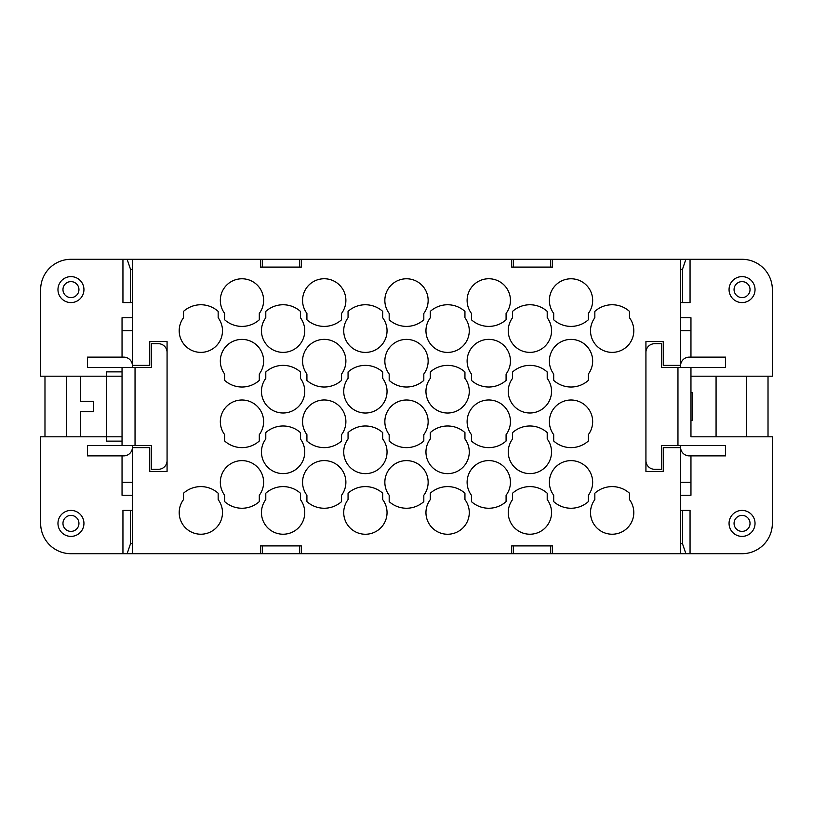 <?xml version="1.0" encoding="UTF-8"?>
<svg xmlns="http://www.w3.org/2000/svg" width="813" height="813" viewBox="0 0 813 813"><rect width="100%" height="100%" fill="white"/><g stroke="black" fill="none" stroke-linecap="round" stroke-linejoin="round"><path stroke-width="1.22" d="M122.946 259.296L127.123 259.296L130.507 269.276L130.507 302.588L122.946 302.588L122.946 259.296L70.955 259.296A30.305 30.305 0 0 0 40.65 289.601L40.65 376.195L106.462 376.195L106.462 441.134L122.041 441.134L122.041 436.805L80.487 436.805L80.487 411.693L93.475 411.693L93.475 401.307L80.487 401.307L80.487 376.195M127.123 259.296L301.288 259.296L301.288 267.091L260.597 267.091L260.597 259.296M511.712 259.296L511.712 267.091L552.403 267.091L552.403 259.296L301.288 259.296M130.507 269.276L132.438 269.225M132.438 302.588L130.507 302.588M80.487 436.805L40.65 436.805L40.65 523.399A30.305 30.305 0 0 0 70.955 553.704L260.597 553.704L260.597 545.909L301.288 545.909L301.288 553.704L513.44 553.704L513.44 545.909M552.403 259.296L680.562 259.296L680.562 365.372L663.245 365.372L663.245 341.551L645.929 341.551L645.929 471.449L663.245 471.449L663.245 447.628L680.562 447.628L680.562 553.704L552.403 553.704L552.403 545.909L511.712 545.909L511.712 553.704M389.183 380.403L389.183 374.031A21.646 21.646 0 0 1 421.063 345.027A21.646 21.646 0 0 1 423.817 374.031L423.817 380.403A25.975 25.975 0 0 1 389.183 380.403M389.183 319.783L389.183 313.411A21.646 21.646 0 0 1 421.063 284.408A21.646 21.646 0 0 1 423.817 313.411L423.817 319.783A25.975 25.975 0 0 1 389.183 319.783M423.817 441.012A25.975 25.975 0 0 1 389.183 441.012L389.183 434.64A21.646 21.646 0 0 1 421.063 405.636A21.646 21.646 0 0 1 423.817 434.64L423.817 441.012M389.183 495.259A21.646 21.646 0 0 1 421.063 466.256A21.646 21.646 0 0 1 423.817 495.259L423.817 501.631A25.975 25.975 0 0 1 389.183 501.631L389.183 495.259M512.576 378.36A21.646 21.646 0 0 0 544.456 407.364A21.646 21.646 0 0 0 547.21 378.36L547.21 371.988A25.975 25.975 0 0 0 512.576 371.988L512.576 378.36M132.438 367.537L132.438 365.372L149.755 365.372L149.755 341.551L167.072 341.551L167.072 471.449L149.755 471.449L149.755 447.628L132.438 447.628L132.438 553.704M167.072 352.385A8.658 8.658 0 0 0 158.413 343.716L151.492 343.716L151.492 367.537L87.408 367.537L87.408 357.141L123.779 357.141A8.658 8.658 0 0 1 132.438 365.799M122.041 371.866L106.462 371.866L106.462 376.195L122.041 376.195L122.041 436.805M506.082 313.411A21.646 21.646 0 0 0 474.192 284.408A21.646 21.646 0 0 0 471.449 313.411L471.449 319.783A25.975 25.975 0 0 0 506.082 319.783L506.082 313.411M588.338 434.64A21.646 21.646 0 0 0 556.458 405.636A21.646 21.646 0 0 0 553.704 434.64L553.704 441.012A25.975 25.975 0 0 0 588.338 441.012L588.338 434.64M506.082 495.259A21.646 21.646 0 0 0 474.192 466.256A21.646 21.646 0 0 0 471.449 495.259L471.449 501.631A25.975 25.975 0 0 0 506.082 501.631L506.082 495.259M430.311 499.589A21.646 21.646 0 0 0 462.201 528.592A21.646 21.646 0 0 0 464.945 499.589L464.945 493.217A25.975 25.975 0 0 0 430.311 493.217L430.311 499.589M224.662 495.259A21.646 21.646 0 0 1 256.542 466.256A21.646 21.646 0 0 1 259.296 495.259L259.296 501.631A25.975 25.975 0 0 1 224.662 501.631L224.662 495.259M506.082 374.031A21.646 21.646 0 0 0 474.192 345.027A21.646 21.646 0 0 0 471.449 374.031L471.449 380.403A25.975 25.975 0 0 0 506.082 380.403L506.082 374.031M430.311 438.969A21.646 21.646 0 0 0 462.201 467.973A21.646 21.646 0 0 0 464.945 438.969L464.945 432.597A25.975 25.975 0 0 0 430.311 432.597L430.311 438.969M382.689 499.589A21.646 21.646 0 0 1 350.799 528.592A21.646 21.646 0 0 1 348.055 499.589L348.055 493.217A25.975 25.975 0 0 1 382.689 493.217L382.689 499.589M382.689 438.969A21.646 21.646 0 0 1 350.799 467.973A21.646 21.646 0 0 1 348.055 438.969L348.055 432.597A25.975 25.975 0 0 1 382.689 432.597L382.689 438.969M382.689 378.36A21.646 21.646 0 0 1 350.799 407.364A21.646 21.646 0 0 1 348.055 378.36L348.055 371.988A25.975 25.975 0 0 1 382.689 371.988L382.689 378.36M588.338 313.411A21.646 21.646 0 0 0 556.458 284.408A21.646 21.646 0 0 0 553.704 313.411L553.704 319.783A25.975 25.975 0 0 0 588.338 319.783L588.338 313.411M506.082 434.64A21.646 21.646 0 0 0 474.192 405.636A21.646 21.646 0 0 0 471.449 434.64L471.449 441.012A25.975 25.975 0 0 0 506.082 441.012L506.082 434.64M588.338 374.031A21.646 21.646 0 0 0 556.458 345.027A21.646 21.646 0 0 0 553.704 374.031L553.704 380.403A25.975 25.975 0 0 0 588.338 380.403L588.338 374.031M306.918 434.64A21.646 21.646 0 0 1 338.808 405.636A21.646 21.646 0 0 1 341.551 434.64L341.551 441.012A25.975 25.975 0 0 1 306.918 441.012L306.918 434.64M306.918 374.031A21.646 21.646 0 0 1 338.808 345.027A21.646 21.646 0 0 1 341.551 374.031L341.551 380.403A25.975 25.975 0 0 1 306.918 380.403L306.918 374.031M218.158 499.589A21.646 21.646 0 0 1 186.279 528.592A21.646 21.646 0 0 1 183.525 499.589L183.525 493.217A25.975 25.975 0 0 1 218.158 493.217L218.158 499.589M306.918 313.411A21.646 21.646 0 0 1 338.808 284.408A21.646 21.646 0 0 1 341.551 313.411L341.551 319.783A25.975 25.975 0 0 1 306.918 319.783L306.918 313.411M306.918 495.259A21.646 21.646 0 0 1 338.808 466.256A21.646 21.646 0 0 1 341.551 495.259L341.551 501.631A25.975 25.975 0 0 1 306.918 501.631L306.918 495.259M300.424 317.741A21.646 21.646 0 0 1 268.544 346.745A21.646 21.646 0 0 1 265.79 317.741L265.79 311.369A25.975 25.975 0 0 1 300.424 311.369L300.424 317.741M430.311 378.36A21.646 21.646 0 0 0 462.201 407.364A21.646 21.646 0 0 0 464.945 378.36L464.945 371.988A25.975 25.975 0 0 0 430.311 371.988L430.311 378.36M588.338 495.259A21.646 21.646 0 0 0 556.458 466.256A21.646 21.646 0 0 0 553.704 495.259L553.704 501.631A25.975 25.975 0 0 0 588.338 501.631L588.338 495.259M382.689 317.741A21.646 21.646 0 0 1 350.799 346.745A21.646 21.646 0 0 1 348.055 317.741L348.055 311.369A25.975 25.975 0 0 1 382.689 311.369L382.689 317.741M594.842 317.741A21.646 21.646 0 0 0 626.721 346.745A21.646 21.646 0 0 0 629.475 317.741L629.475 311.369A25.975 25.975 0 0 0 594.842 311.369L594.842 317.741M594.842 499.589A21.646 21.646 0 0 0 626.721 528.592A21.646 21.646 0 0 0 629.475 499.589L629.475 493.217A25.975 25.975 0 0 0 594.842 493.217L594.842 499.589M300.424 378.36A21.646 21.646 0 0 1 268.544 407.364A21.646 21.646 0 0 1 265.79 378.36L265.79 371.988A25.975 25.975 0 0 1 300.424 371.988L300.424 378.36M512.576 499.589A21.646 21.646 0 0 0 544.456 528.592A21.646 21.646 0 0 0 547.21 499.589L547.21 493.217A25.975 25.975 0 0 0 512.576 493.217L512.576 499.589M300.424 499.589A21.646 21.646 0 0 1 268.544 528.592A21.646 21.646 0 0 1 265.79 499.589L265.79 493.217A25.975 25.975 0 0 1 300.424 493.217L300.424 499.589M300.424 438.969A21.646 21.646 0 0 1 268.544 467.973A21.646 21.646 0 0 1 265.79 438.969L265.79 432.597A25.975 25.975 0 0 1 300.424 432.597L300.424 438.969M218.158 317.741A21.646 21.646 0 0 1 186.279 346.745A21.646 21.646 0 0 1 183.525 317.741L183.525 311.369A25.975 25.975 0 0 1 218.158 311.369L218.158 317.741M224.662 313.411A21.646 21.646 0 0 1 256.542 284.408A21.646 21.646 0 0 1 259.296 313.411L259.296 319.783A25.975 25.975 0 0 1 224.662 319.783L224.662 313.411M512.576 438.969A21.646 21.646 0 0 0 544.456 467.973A21.646 21.646 0 0 0 547.21 438.969L547.21 432.597A25.975 25.975 0 0 0 512.576 432.597L512.576 438.969M224.662 374.031A21.646 21.646 0 0 1 256.542 345.027A21.646 21.646 0 0 1 259.296 374.031L259.296 380.403A25.975 25.975 0 0 1 224.662 380.403L224.662 374.031M512.576 317.741A21.646 21.646 0 0 0 544.456 346.745A21.646 21.646 0 0 0 547.21 317.741L547.21 311.369A25.975 25.975 0 0 0 512.576 311.369L512.576 317.741M430.311 317.741A21.646 21.646 0 0 0 462.201 346.745A21.646 21.646 0 0 0 464.945 317.741L464.945 311.369A25.975 25.975 0 0 0 430.311 311.369L430.311 317.741M224.662 434.64A21.646 21.646 0 0 1 256.542 405.636A21.646 21.646 0 0 1 259.296 434.64L259.296 441.012A25.975 25.975 0 0 1 224.662 441.012L224.662 434.64M132.438 365.372L132.438 259.296M513.44 259.296L513.44 267.091M550.675 267.091L550.675 259.296M716.07 436.805L716.07 376.195M690.959 420.351L692.249 420.351L692.249 392.649L690.959 392.649M768.021 376.195L768.021 436.805M122.041 367.537L122.041 445.463L87.408 445.463L87.408 455.859L123.779 455.859A8.658 8.658 0 0 0 132.438 447.201M122.041 357.141L122.041 317.741L132.438 317.741M746.375 436.805L746.375 376.195M122.041 455.859L122.041 495.259L132.438 495.259M122.041 441.134L122.041 445.463L151.492 445.463L151.492 469.284L158.413 469.284A8.658 8.658 0 0 0 167.072 460.615M299.56 545.909L299.56 553.704L262.325 553.704L262.325 545.909M122.946 553.704L122.946 510.412L132.438 510.412M132.438 543.775L130.507 543.724L127.123 553.704M57.967 523.399A12.988 12.988 0 0 1 70.955 510.412A12.988 12.988 0 0 1 83.942 523.399A12.988 12.988 0 0 1 70.955 536.387A12.988 12.988 0 0 1 57.967 523.399M62.967 523.399A7.988 7.988 0 0 1 70.955 515.412A7.988 7.988 0 0 1 78.942 523.399A7.988 7.988 0 0 1 70.955 531.387A7.988 7.988 0 0 1 62.967 523.399M645.929 460.615A8.658 8.658 0 0 0 654.587 469.284L661.508 469.284L661.508 445.463L725.592 445.463L725.592 455.859L689.221 455.859A8.658 8.658 0 0 1 680.562 447.201M680.562 365.799A8.658 8.658 0 0 1 689.221 357.141L725.592 357.141L725.592 367.537L661.508 367.537L661.508 343.716L654.587 343.716A8.658 8.658 0 0 0 645.929 352.385M550.675 545.909L550.675 553.704L513.44 553.704M690.054 553.704L685.877 553.704L682.493 543.724L682.493 510.412L690.054 510.412L690.054 553.704L742.045 553.704A30.305 30.305 0 0 0 772.35 523.399L772.35 436.805L690.959 436.805L690.959 376.195L772.35 376.195L772.35 289.601A30.305 30.305 0 0 0 742.045 259.296L690.054 259.296L690.054 302.588L680.562 302.588M682.493 543.724L680.562 543.775M685.877 553.704L680.562 553.704M682.493 302.588L682.493 269.276L685.877 259.296L680.562 259.296M690.054 259.296L685.877 259.296M680.562 269.225L682.493 269.276M690.959 357.141L690.959 317.741L680.562 317.741M690.959 436.805L690.959 367.537M550.675 553.704L552.403 553.704M301.288 553.704L299.56 553.704M262.325 553.704L260.597 553.704M132.438 445.463L132.438 447.628M680.562 445.463L680.562 447.628M729.058 523.399A12.988 12.988 0 0 1 742.045 510.412A12.988 12.988 0 0 1 755.033 523.399A12.988 12.988 0 0 1 742.045 536.387A12.988 12.988 0 0 1 729.058 523.399M734.058 523.399A7.988 7.988 0 0 1 742.045 515.412A7.988 7.988 0 0 1 750.033 523.399A7.988 7.988 0 0 1 742.045 531.387A7.988 7.988 0 0 1 734.058 523.399M680.562 510.412L682.493 510.412M690.959 423.817L690.959 389.183L690.959 423.817M680.562 495.259L690.959 495.259L690.959 455.859M729.058 289.601A12.988 12.988 0 0 1 742.045 276.613A12.988 12.988 0 0 1 755.033 289.601A12.988 12.988 0 0 1 742.045 302.588A12.988 12.988 0 0 1 729.058 289.601M734.058 289.601A7.988 7.988 0 0 1 742.045 281.613A7.988 7.988 0 0 1 750.033 289.601A7.988 7.988 0 0 1 742.045 297.588A7.988 7.988 0 0 1 734.058 289.601M66.625 436.805L66.625 376.195M44.979 376.195L44.979 436.805M130.507 510.412L130.507 543.724M262.325 267.091L262.325 259.296M299.56 259.296L299.56 267.091M680.562 367.537L680.562 365.372M83.942 289.601A12.988 12.988 0 0 1 70.955 302.588A12.988 12.988 0 0 1 57.967 289.601A12.988 12.988 0 0 1 70.955 276.613A12.988 12.988 0 0 1 83.942 289.601M78.942 289.601A7.988 7.988 0 0 1 70.955 297.588A7.988 7.988 0 0 1 62.967 289.601A7.988 7.988 0 0 1 70.955 281.613A7.988 7.988 0 0 1 78.942 289.601M93.475 411.693L93.475 401.307M122.041 482.272L132.438 482.272M135.039 367.537L135.039 445.463M122.041 330.728L132.438 330.728M677.961 445.463L677.961 367.537M690.959 330.728L680.562 330.728M690.959 482.272L680.562 482.272"/></g></svg>
